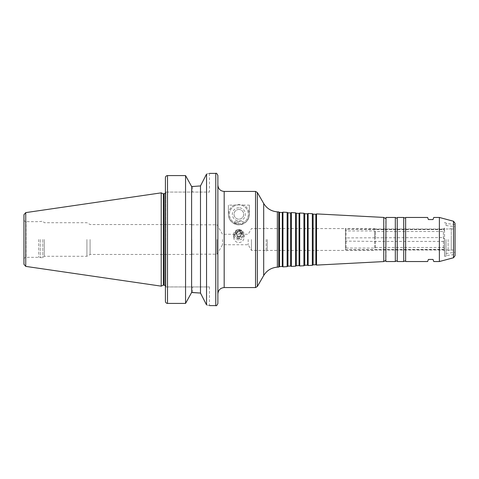 <?xml version="1.0" encoding="UTF-8"?>
<svg xmlns="http://www.w3.org/2000/svg" width="479" height="479" viewBox="0 0 479 479"><rect width="100%" height="100%" fill="white"/><g stroke="black" fill="none" stroke-linecap="round" stroke-linejoin="round"><path stroke-width="0.36" stroke-dasharray="2.4 1.8" d="M238.871 233.483L242.021 233.483L238.871 233.483M242.021 231.327C242.23 230.896 235.512 230.896 235.722 231.327C235.878 230.597 236.925 230.046 238.871 229.675C240.811 230.046 241.865 230.597 242.021 231.327L242.021 233.483L241.386 234.111L236.351 234.111L241.386 234.111M238.871 222.807L234.566 222.807L238.871 222.807M242.362 224.208L238.871 224.807L235.375 224.208C235.309 224.873 242.428 224.873 242.362 224.208L243.17 222.807L243.17 221.52L234.566 221.52L243.17 221.52M238.871 238.356A4.197 4.125 180 0 1 234.674 234.225A4.197 4.125 180 0 1 238.871 230.1A4.197 4.125 180 0 1 243.069 234.225A4.197 4.125 180 0 1 238.871 238.356M238.871 237.398A3.108 3.054 180 0 1 236.177 232.812A3.108 3.054 180 0 1 241.56 232.812A3.108 3.054 180 0 1 238.871 237.398M238.871 238.716A4.197 4.125 180 0 1 234.674 234.584A4.197 4.125 180 0 1 238.871 230.459A4.197 4.125 180 0 1 243.069 234.584A4.197 4.125 180 0 1 238.871 238.716M238.871 239.859A5.245 5.161 180 0 1 233.626 234.698A5.245 5.161 180 0 1 238.871 229.537A5.245 5.161 180 0 1 244.116 234.698A5.245 5.161 180 0 1 238.871 239.859M238.871 231.86C235.65 232.231 233.902 234.045 233.626 237.297C233.914 240.524 235.662 242.296 238.871 242.625C242.081 242.296 243.829 240.524 244.116 237.297C243.841 234.045 242.093 232.231 238.871 231.86M238.871 236.153A2.425 2.383 180 0 1 236.446 233.77A2.425 2.383 180 0 1 238.871 231.387A2.425 2.383 180 0 1 241.296 233.77A2.425 2.383 180 0 1 238.871 236.153M238.871 236.722A2.425 2.383 180 0 1 236.446 234.339A2.425 2.383 180 0 1 238.871 231.956A2.425 2.383 180 0 1 241.296 234.339A2.425 2.383 180 0 1 238.871 236.722M234.045 205.114A10.388 10.388 -0 0 0 230.824 220.885A10.388 10.388 -0 0 0 246.919 220.885A10.388 10.388 -0 0 0 243.697 205.114L238.871 204.533L234.045 205.114L228.375 205.114L228.375 214.317C228.711 220.364 232.207 223.867 238.871 224.807C245.535 223.867 249.032 220.364 249.367 214.317L249.367 205.114L243.697 205.114M238.871 204.868A9.442 9.442 -0 0 0 230.692 219.035A9.442 9.442 -0 0 0 247.05 219.035A9.442 9.442 -0 0 0 238.871 204.868A9.442 9.442 -0 0 0 230.692 219.035A9.442 9.442 -0 0 0 247.05 219.035A9.442 9.442 -0 0 0 238.871 204.868M238.871 207.778A6.538 6.538 -0 0 0 233.207 217.58A6.538 6.538 -0 0 0 244.529 217.58A6.538 6.538 -0 0 0 238.871 207.778M238.871 209.467A4.85 4.85 -0 0 0 234.674 216.736A4.85 4.85 -0 0 0 243.069 216.736A4.85 4.85 -0 0 0 238.871 209.467A4.85 4.85 -0 0 0 234.674 216.736A4.85 4.85 -0 0 0 243.069 216.736A4.85 4.85 -0 0 0 238.871 209.467M249.367 205.114L249.367 214.317A10.496 10.496 0 0 1 238.871 224.807A10.496 10.496 0 0 1 228.375 214.317L228.375 205.114M346.036 248.044L374.662 248.044L375.392 247.481L443.41 247.481L444.554 249.026L444.452 249.781L345.491 249.781L345.491 248.565L346.036 248.044L346.036 230.956L345.491 230.435L345.491 229.219L375.392 229.609L443.41 229.609L444.554 229.255L444.554 229.974L443.41 231.519L375.392 231.519L374.662 230.956L346.036 230.956M444.554 240.219L444.554 250.936L444.554 249.745L443.41 249.391L346.036 249.655L345.491 249.769L345.491 250.727L345.491 240.703L346.036 241.105L375.392 241.41L443.41 241.41L444.554 240.219L444.554 238.782L443.41 237.59L346.036 237.895L345.491 238.297L345.491 240.703M346.036 229.345L346.036 228.585L345.491 228.273L345.491 229.231L444.554 229.255L444.554 228.064L444.554 238.782M346.036 241.105L346.036 249.655M345.491 228.273L345.491 238.297M374.662 229.345L374.662 228.585L346.036 228.585L346.036 237.895M345.491 248.565L345.491 230.435M375.392 229.609L375.392 229.004L374.662 228.585L374.662 237.895M374.662 241.105L374.662 249.655M443.41 229.609L443.41 229.004L375.392 229.004L375.392 237.59M375.392 241.41L375.392 249.391M444.554 228.064L443.41 229.004L443.41 237.59M443.41 241.41L443.41 249.391M427.633 217.46L428.394 219.562L433.01 219.562L433.776 217.46M446.027 225.519L446.027 223.4L446.027 225.519L455.05 226.705M200.491 185.924L206.551 174.075C210.461 173.17 210.461 173.17 206.551 174.075L206.551 304.925C210.461 305.83 210.461 305.83 206.551 304.925L200.491 293.076L200.491 185.924M192.594 186.511L192.594 192.067L209.485 192.067L165.423 192.067L192.594 192.067L192.594 186.511L191.618 186.511L185.559 175.583L185.559 303.417L167.446 303.417M165.411 192.049L165.411 301.243L165.411 192.049M165.411 177.757L165.572 176.919M165.734 176.601L166.033 176.212M166.411 175.907L166.716 175.745M167.446 175.583L167.512 303.417M165.83 192.067L165.423 192.067L165.83 192.067L165.83 286.933L165.411 286.951L209.485 286.933L165.423 286.933L165.83 286.933L165.83 192.067M433.776 261.54L433.01 259.438L428.394 259.438L427.633 261.54M446.027 253.481L446.027 255.6L446.027 253.481L455.05 252.295L455.05 254.409L446.027 255.6M192.594 292.489L192.594 286.933L192.594 292.489L191.618 292.489L185.559 303.417M166.716 303.255L166.411 303.093M166.033 302.788L165.734 302.399M165.572 302.081L165.411 301.243M448.122 239.5L448.122 250.834L448.122 239.5M446.027 239.5L446.027 256.289L446.027 239.5M444.494 239.5L444.494 256.289L444.494 239.5M444.554 239.5L444.554 255.978L444.554 239.5M444.554 249.026L444.554 229.974M443.41 247.481L443.41 231.519M375.392 247.481L375.392 231.519M374.662 248.044L374.662 230.956M345.491 230.956L345.491 250.415L345.491 230.956M267.246 239.5L267.246 250.415L267.246 239.5M266.156 239.5L266.156 251.044L266.156 239.5M251.463 239.5L251.463 250.415L251.463 239.5M248.194 239.5L248.194 244.745L248.194 239.5M222.496 239.5L222.496 244.745L222.496 239.5M217.041 239.5L217.041 254.193L217.041 239.5M191.857 239.5L191.857 254.457L191.857 239.5M90.094 239.5L90.094 254.457L90.094 239.5M86.915 239.5L86.915 256.289L86.915 239.5M44.307 239.5L44.307 256.289L44.307 239.5M42.841 239.5L42.841 257.762L42.841 239.5M40.206 239.5L40.206 257.762L40.206 239.5M38.643 239.5L38.643 257.343L38.643 239.5M191.857 254.457L90.094 254.457L86.915 256.289L44.307 256.289L42.841 257.762L38.643 257.343L26.052 257.343L26.052 221.657L26.052 257.343C24.776 257.462 24.076 258.163 23.95 259.438L23.95 239.5M23.95 264.312L23.95 214.688M161.213 286.149L161.213 192.851M163.351 285.149L163.351 193.851M165.83 239.5L165.83 286.831L165.83 239.5M165.83 286.831L165.411 285.718L165.411 193.282L165.83 192.169M191.618 292.489L191.618 186.511M217.879 303.512L217.879 175.488M217.879 239.5L217.879 293.861L217.879 239.5M278.742 267.078L278.742 211.922M279.544 266.617L279.544 212.383M282.275 266.474L282.275 212.526M282.939 266.857L282.939 212.143M287.137 266.641L287.137 212.359M287.939 266.174L287.939 212.826M290.675 266.037L290.675 212.963M291.34 266.42L291.34 212.58M295.537 266.198L295.537 212.802M296.339 265.737L296.339 213.263M299.07 265.594L299.07 213.406M299.734 265.977L299.734 213.023M303.931 265.761L303.931 213.239M304.734 265.294L304.734 213.706M307.464 265.156L307.464 213.844M308.135 265.54L308.135 213.46M312.332 265.318L312.332 213.682M313.128 264.857L313.128 214.143M315.859 264.713L315.859 214.287M316.529 265.097L316.529 213.903M383.769 261.576L383.769 217.424M385.787 239.5L385.787 260.408L385.787 239.5M385.787 261.33L385.787 217.67M395.319 261.54L395.319 217.46M397.247 261.54L397.247 217.46M403.719 261.54L403.719 217.46M405.641 261.54L405.641 217.46M439.387 261.54L439.387 217.46M455.05 255.732L455.05 223.268M455.05 239.5L455.05 249.996L455.05 229.004L451.272 229.004L451.272 249.996L451.272 229.004M451.272 239.5L451.272 250.834L451.272 239.5M224.178 287.562L224.178 191.438M255.535 287.562L255.535 191.438M215.784 305.614L215.784 173.386M25.746 266.39L25.746 212.61M164.153 285.149L164.153 193.851M257.349 286.514L257.349 192.486M263.695 275.527L263.695 203.473M277.359 267.15L277.359 211.85M385.996 261.54L385.996 217.46M453.493 257.756L453.493 221.244M236.351 234.111L235.722 233.483L235.722 231.327M235.375 224.208L234.566 222.807L234.566 221.52M234.674 234.225L234.674 234.584M243.069 234.225L243.069 234.584M233.626 234.698L233.626 237.297M244.116 234.698L244.116 237.297M236.446 233.77L236.446 234.339M241.296 233.77L241.296 234.339M444.554 250.936L443.41 249.996L375.392 249.996L374.662 250.415L346.036 250.415L345.491 250.727M455.05 224.591L446.027 223.4M209.485 173.386L209.485 192.067M209.485 286.933L209.485 305.614M446.027 249.996L448.122 249.996M446.027 229.004L448.122 229.004M444.554 255.978L444.494 256.289L446.027 256.289M444.554 223.022L444.494 222.711L446.027 222.711M266.156 251.044L267.246 250.415L345.491 250.415M266.156 227.956L267.246 228.585L345.491 228.585M191.857 254.193L217.041 254.193L222.496 244.745L248.194 244.745L251.463 250.415L266.156 250.415M191.857 224.807L217.041 224.807L222.496 234.255L248.194 234.255L251.463 228.585L266.156 228.585M23.95 219.562C24.076 220.837 24.776 221.537 26.052 221.657L38.643 221.657L42.841 221.238L44.307 222.711L86.915 222.711L90.094 224.543L191.857 224.543M451.272 249.996L455.05 249.996M451.272 228.166C450.224 229.219 449.176 229.219 448.122 228.166M448.122 250.834C449.17 249.781 450.218 249.781 451.272 250.834"/><path stroke-width="0.72" d="M439.387 217.46L439.387 261.54L453.493 257.756L453.493 221.244L439.387 217.46L433.776 217.46L433.01 219.562L428.394 219.562L427.633 217.46L405.641 217.46L405.641 261.54C405.737 260.81 405.096 260.81 403.719 261.54L403.719 217.46L397.247 217.46L397.247 261.54C397.055 260.708 396.414 260.708 395.319 261.54L395.319 217.46L385.996 217.46L385.787 261.33L385.996 217.46M455.05 226.705L455.05 224.591L455.05 226.705M206.551 174.075C210.461 173.17 210.461 173.17 206.551 174.075L200.491 185.924L192.594 186.511L200.491 185.924L200.491 293.076L206.551 304.925C210.461 305.83 210.461 305.83 206.551 304.925L206.551 174.075M192.594 186.511L191.618 186.511L185.559 175.583L167.512 175.583C166.219 175.727 165.518 176.452 165.411 177.757L165.411 301.243C165.518 302.548 166.219 303.273 167.512 303.417L185.559 303.417L191.618 292.489L200.491 293.076L192.594 292.489M167.512 303.417L167.512 175.583L185.559 175.583L185.559 303.417M165.572 176.919L165.734 176.601M166.033 176.212L166.411 175.907M166.716 175.745L167.446 175.583M25.746 212.61L23.95 214.688L23.95 264.312L25.746 266.39L25.746 212.61L161.213 192.851L161.213 286.149L163.351 285.149L163.351 193.851L165.411 193.282L165.411 177.757M191.618 186.511L191.618 292.489M405.641 261.54L427.633 261.54L428.394 259.438L433.01 259.438L433.776 261.54L439.387 261.54M455.05 254.409L455.05 252.295M165.411 301.243L165.411 285.718L164.153 285.149L164.153 193.851M167.446 303.417L166.716 303.255M166.411 303.093L166.033 302.788M165.734 302.399L165.572 302.081M23.95 239.5L23.95 259.438M217.879 239.5L217.879 303.512C216.993 305.446 216.292 306.147 215.784 305.614L215.784 173.386C216.292 172.853 216.993 173.554 217.879 175.488L217.879 239.5M279.544 212.383L279.544 266.617L282.275 266.474L282.275 212.526L279.544 212.383L278.742 211.922L278.742 267.078L277.359 267.15C271.389 267.635 266.839 270.425 263.695 275.527L257.349 286.514L255.535 287.562L255.535 191.438L224.178 191.438L224.178 287.562L255.535 287.562M282.275 212.526L282.939 212.143L282.939 266.857L282.275 266.474M287.939 212.826L287.939 266.174L290.675 266.037L290.675 212.963L287.939 212.826L287.137 212.359L287.137 266.641L282.939 266.857M290.675 212.963L291.34 212.58L291.34 266.42L290.675 266.037M296.339 213.263L296.339 265.737L299.07 265.594L299.07 213.406L296.339 213.263L295.537 212.802L295.537 266.198L291.34 266.42M299.07 213.406L299.734 213.023L299.734 265.977L299.07 265.594M304.734 213.706L304.734 265.294L307.464 265.156L307.464 213.844L304.734 213.706L303.931 213.239L303.931 265.761L299.734 265.977M307.464 213.844L308.135 213.46L308.135 265.54L307.464 265.156M313.128 214.143L313.128 264.857L315.859 264.713L315.859 214.287L313.128 214.143L312.332 213.682L312.332 265.318L308.135 265.54M315.859 214.287L316.529 213.903L316.529 265.097L315.859 264.713M385.787 218.592L383.769 217.424L383.769 261.576L316.529 265.097M453.493 221.244L455.05 223.268L455.05 255.732L453.493 257.756M455.05 229.004L455.05 239.5M278.742 211.922L277.359 211.85C271.389 211.365 266.839 208.575 263.695 203.473L257.349 192.486L257.349 286.514M263.695 203.473L263.695 275.527M277.359 211.85L277.359 267.15M209.485 305.614L215.784 305.614M209.485 173.386L215.784 173.386M25.746 266.39L161.213 286.149M163.351 193.851L161.213 192.851M163.351 285.149L164.153 285.149M224.178 287.562C220.352 287.939 218.256 290.034 217.879 293.861M224.178 191.438C220.352 191.061 218.256 188.966 217.879 185.139M257.349 192.486L255.535 191.438M279.544 266.617L278.742 267.078M287.137 212.359L282.939 212.143M287.939 266.174L287.137 266.641M295.537 212.802L291.34 212.58M296.339 265.737L295.537 266.198M303.931 213.239L299.734 213.023M304.734 265.294L303.931 265.761M312.332 213.682L308.135 213.46M313.128 264.857L312.332 265.318M383.769 217.424L316.529 213.903M385.787 260.408L383.769 261.576M385.996 261.54L395.319 261.54M397.247 217.46C397.055 218.292 396.414 218.292 395.319 217.46M397.247 261.54L403.719 261.54M405.641 217.46C405.737 218.19 405.096 218.19 403.719 217.46"/></g></svg>

